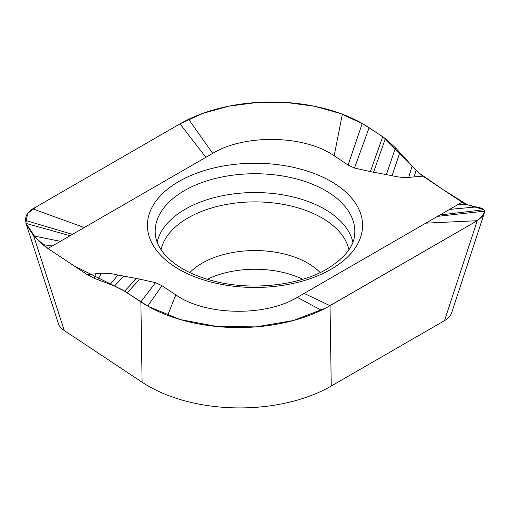 <?xml version="1.0" encoding="UTF-8"?>
<svg xmlns="http://www.w3.org/2000/svg" width="510" height="510" viewBox="0 0 510 510"><rect width="100%" height="100%" fill="white"/><g stroke="black" fill="none" stroke-linecap="round" stroke-linejoin="round"><path stroke-width="0.76" d="M457.7 204.727L462.073 202.209L422.809 176.128L408.688 177.41C402.913 177.652 397.367 177.072 392.043 175.676L370.375 171.621L354.475 168.039L348.069 165.03L334.171 155.805C304.642 135.029 244.692 133.818 212.721 153.357L47.927 248.504L87.191 274.578L101.311 273.303C107.087 273.06 112.633 273.64 117.957 275.037L139.625 279.091L155.524 282.674L161.931 285.676L175.829 294.901C205.358 315.677 265.308 316.888 297.279 297.349L457.7 204.727L467.058 204.637L476.308 206.939C480.069 207.608 482.619 208.539 483.971 209.718L484.5 211.172L484.181 213.499L477.245 220.696L330.027 305.688A129.4 74.709 180 0 1 321.383 310.246A129.4 74.709 180 0 1 167.656 315.371A129.4 74.709 180 0 1 147.741 306.096A129.4 74.709 180 0 1 140.875 301.875L142.099 382.226L64.254 330.525A25.889 14.943 180 0 1 58.344 323.461L26.297 224.317L25.5 220.409C25.404 215.685 27.82 211.841 32.755 208.877L179.973 123.879A129.4 74.709 180 0 1 188.617 119.321A129.4 74.709 180 0 1 342.344 114.202A129.4 74.709 180 0 1 362.259 123.477A129.4 74.709 180 0 1 369.125 127.698L385.362 138.586L395.511 147.836L416.083 170.321L422.809 176.128M207.27 279.257A74.428 42.968 180 0 1 302.73 279.257M142.099 382.226A129.4 74.709 180 0 0 331.251 386.038L444.516 320.65L477.245 220.696L425.761 223.17M484.181 213.499L451.643 312.859A25.889 14.943 180 0 1 444.516 320.65M331.251 386.038L330.027 305.688L304.119 293.403M64.254 330.525L33.692 235.951L26.297 224.317M47.927 248.504A30.574 12.705 54.5 0 1 42.942 244.615L33.692 235.951L60.371 241.319M155.524 282.674L140.875 301.875L124.631 291.159L114.489 286.059L93.916 278.167L87.191 274.578M462.073 202.209A30.574 19.444 -106.3 0 0 467.058 204.637L442.521 189.223L418.187 172.45M95.899 273.781L93.916 278.167M414.101 176.925L416.083 170.321M205.881 157.309L179.973 123.879L36.535 206.697L27.61 213.416L25.895 222.902M84.239 227.536L32.755 208.877M52.3 245.979L42.942 244.615M70.074 235.716L26.029 223.412L35.63 237.838L48.673 249.001L74.294 266.01L122.649 289.986L148.563 306.561L180.272 319.572L217.247 326.553L256.141 326.878L293.448 320.509L325.788 308.027L477.736 220.403L482.893 215.947L484.5 211.172L437.574 216.348M439.926 214.99L483.971 209.718L467.836 204.88M417.174 171.462L384.043 137.63M370.375 171.621L382.717 136.718L363.407 124.134L340.763 113.615L314.625 106.278L286.314 102.491L257.244 102.453L228.901 106.156L202.699 113.424L179.973 123.879M331.067 269.274A107.578 62.105 180 0 1 178.933 269.274A107.578 62.105 180 0 1 178.933 181.439A107.578 62.105 180 0 1 331.067 181.439A107.578 62.105 180 0 1 331.067 269.274M155.25 233.497A99.82 57.63 180 0 1 184.416 190.612A99.82 57.63 180 0 1 294.901 178.538A99.82 57.63 180 0 1 354.75 233.497C354.297 245.935 345.111 257.735 327.184 268.885C299.491 285.434 251.985 290.91 214.646 281.284C198.25 277.147 184.837 271.173 174.401 263.358C169.498 259.654 165.546 255.79 162.543 251.781C157.992 245.584 155.556 239.49 155.25 233.497M352.837 242.186A98.653 56.961 0 0 0 286.818 195.579A98.653 56.961 0 0 0 185.238 209.221A98.653 56.961 0 0 0 157.163 242.186M348.942 249.683A94.694 54.672 0 0 0 285.651 204.835A94.694 54.672 0 0 0 188.037 217.904A94.694 54.672 0 0 0 161.058 249.683M189.803 272.557A74.823 43.197 0 0 1 202.094 263.205A74.823 43.197 180 0 1 320.197 272.557M297.279 297.349L321.383 310.246M175.829 294.901L167.656 315.371M161.931 285.676L147.741 306.096M139.625 279.091L127.283 292.855M136.38 278.587L124.631 291.159M123.554 276.273L114.489 286.059M117.957 275.037L110.173 284.401M101.311 273.303L97.863 279.678M449.629 209.393L476.308 206.939M408.688 177.41L412.137 166.011M392.043 175.676L399.827 152.547M386.446 174.439L395.511 147.836M373.62 172.125L385.362 138.586M354.475 168.039L369.125 127.698M348.069 165.03L362.259 123.477M334.171 155.805L342.344 114.202M212.721 153.357L188.617 119.321M72.426 234.358L25.5 220.409"/></g></svg>
